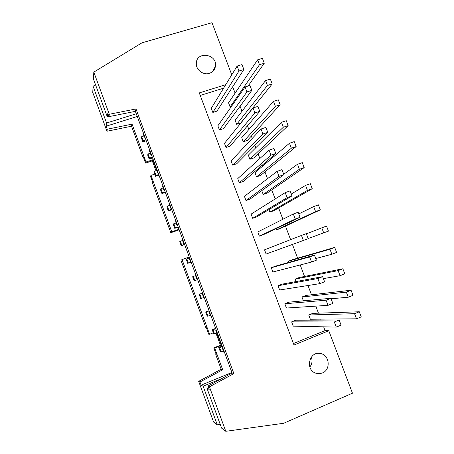 <?xml version="1.0" encoding="UTF-8"?>
<svg xmlns="http://www.w3.org/2000/svg" width="454" height="454" viewBox="0 0 454 454"><rect width="100%" height="100%" fill="white"/><g stroke="black" fill="none" stroke-linecap="round" stroke-linejoin="round"><path stroke-width="0.68" d="M348.263 297.217L346.323 292.126L351.061 290.231L353.002 295.316L348.263 297.217L331.068 298.766M328.026 305.343L326.074 300.213L330.887 298.289L332.833 303.414L328.026 305.343L286.446 308.033L284.834 303.766L288.897 302.16L330.887 298.289M351.061 290.231L305.962 295.423L301.95 297.007L303.391 300.826M346.323 292.126L301.95 297.007M212.211 329.706L213.005 329.752L214.56 333.968L213.76 333.894L212.211 329.706L215.616 328.361M213.005 329.752L215.729 328.679M217.801 334.275L217.222 334.223L215.633 329.922L216.121 329.729M326.074 300.213L284.834 303.766M215.633 329.922L216.206 329.956M214.56 333.968L216.802 333.083M340.052 275.697L338.111 270.624L342.861 268.774L344.796 273.836L340.052 275.697L323.407 278.625M319.786 283.654L317.84 278.54L322.658 276.656L324.599 281.764L319.786 283.654L279.653 289.981L278.047 285.725L282.116 284.147L322.658 276.656M342.861 268.774L299.192 277.53L295.179 279.085L296.116 281.559M338.111 270.624L295.179 279.085M205.673 311.994L206.422 311.943L207.977 316.143L207.217 316.177L205.673 311.994L209.078 310.678M206.422 311.943L209.152 310.888M211.048 316.018L210.503 316.041L208.919 311.756L209.402 311.569M317.84 278.54L278.047 285.725M208.919 311.756L209.459 311.716M207.977 316.143L210.219 315.275M331.863 254.257L329.933 249.201L334.683 247.39L336.613 252.435L331.863 254.257L315.774 258.553M311.575 262.037L309.639 256.941L314.457 255.103L316.393 260.187L311.575 262.037L272.877 271.98L271.282 267.741L275.351 266.192L314.457 255.103M334.683 247.39L292.444 259.694L288.426 261.22L288.858 262.361M329.933 249.201L288.426 261.22M199.153 294.345L199.862 294.181L201.411 298.374L200.691 298.511L199.153 294.345L202.558 293.051M199.862 294.181L202.592 293.142M204.323 297.818L203.806 297.915L202.223 293.642L202.711 293.46M309.639 256.941L271.282 267.741M202.223 293.642L202.734 293.528M201.411 298.374L203.653 297.518M323.708 232.891L321.784 227.857L326.539 226.086L328.458 231.109L308.164 238.549M303.397 240.501L301.467 235.427L306.291 233.628L308.221 238.696L266.123 254.036L264.534 249.808L301.467 235.427M321.784 227.857L306.371 233.833M193.325 276.475L194.868 280.651L194.187 280.895L192.649 276.741L195.566 275.635M197.615 279.67L197.127 279.846L195.549 275.584L196.032 275.396M194.868 280.651L197.11 279.812M315.575 211.604L313.663 206.587L318.424 204.856L320.337 209.862L315.575 211.604L276.565 229.838L280.595 228.362L320.337 209.862M295.242 219.044L293.324 213.987L298.153 212.234L300.071 217.279L295.242 219.044L259.393 236.148L263.468 234.65L300.071 217.279M313.663 206.587L298.794 213.913M276.117 228.651L276.565 229.838M186.798 258.82L188.336 262.985L187.695 263.331L186.168 259.194L189.046 257.997M190.924 261.583L190.464 261.833L188.892 257.583L189.346 257.316M190.952 261.652L190.464 261.833M293.324 213.987L257.81 231.932L259.393 236.148M188.336 262.985L191.072 261.981M191.111 262.077L187.695 263.331M307.477 190.396L305.57 185.397L310.337 183.7L312.244 188.694L307.477 190.396L269.869 212.12L273.898 210.673L312.244 188.694M287.121 197.666L285.208 192.627L290.044 190.913L291.956 195.941L287.121 197.666L252.685 218.312L256.76 216.842L291.956 195.941M305.57 185.397L291.241 194.062M268.927 209.617L269.869 212.12M180.295 241.216L181.833 245.37L181.231 245.824L179.705 241.693L182.548 240.41M184.256 243.548L183.825 243.872L182.258 239.638L182.684 239.292M184.313 243.696L183.825 243.872M285.208 192.627L251.102 214.106L252.685 218.312M181.833 245.37L184.568 244.383M184.642 244.593L181.231 245.824M299.407 169.257L297.506 164.28L302.279 162.623L304.18 167.594L299.407 169.257L263.195 194.46L267.224 193.035L304.18 167.594M279.028 176.368L277.122 171.345L281.968 169.665L283.869 174.677L279.028 176.368L245.994 200.532L250.075 199.09L283.869 174.677M297.506 164.28L283.716 174.274M261.754 190.652L263.195 194.46M173.814 223.669L175.34 227.812L174.779 228.368L173.263 224.248L176.067 222.874M177.61 225.564L177.208 225.967L175.647 221.745L176.044 221.325M177.696 225.791L177.208 225.967M277.122 171.345L244.417 196.338L245.994 200.532M175.34 227.812L178.082 226.841M178.195 227.159L174.779 228.368M291.366 148.203L289.476 143.237L294.249 141.62L296.144 146.574L291.366 148.203L256.538 176.844L260.573 175.448L296.144 146.574M270.97 155.137L269.069 150.138L273.915 148.498L275.816 153.492L270.97 155.137L239.32 182.803L243.406 181.39L275.816 153.492M289.476 143.237L254.966 172.69L256.538 176.844M167.35 206.173L168.877 210.298L168.355 210.957L166.834 206.854L167.35 206.173L169.603 205.395M170.982 207.643L170.608 208.114L169.053 203.903L169.421 203.415M171.096 207.943L170.608 208.114M269.069 150.138L237.748 178.621L239.32 182.803M168.877 210.298L171.612 209.351M171.771 209.771L168.355 210.957M283.358 127.216L281.469 122.274L286.253 120.696L288.137 125.633L283.358 127.216L249.899 159.286L253.939 157.913L288.137 125.633M262.934 133.992L261.039 129.004L265.891 127.409L267.786 132.381L262.934 133.992L232.669 165.125L236.761 163.741L267.786 132.381M281.469 122.274L248.338 155.143L249.899 159.286M160.903 188.728L162.424 192.842L161.942 193.603L160.427 189.511L160.903 188.728L163.156 187.962M164.376 189.772L164.03 190.317L162.475 186.117L162.816 185.555M164.518 190.152L164.03 190.317M261.039 129.004L231.103 160.96L232.669 165.125M162.424 192.842L165.165 191.906M165.364 192.439L161.942 193.603M275.374 106.31L273.49 101.378L278.279 99.84L280.158 104.76L275.374 106.31L243.282 141.779L247.328 140.434L280.158 104.76M254.932 112.921L253.043 107.95L257.9 106.389L259.784 111.349L254.932 112.921L226.041 147.505L230.133 146.148L259.784 111.349M273.49 101.378L241.727 137.647L243.282 141.779M154.479 171.328L155.994 175.437L155.552 176.3L154.042 172.219L154.479 171.328L156.732 170.579M157.788 171.953L157.47 172.571L155.921 168.389L156.233 167.753M157.958 172.406L157.47 172.571M253.043 107.95L224.475 143.351L226.041 147.505M155.994 175.437L158.735 174.518M158.974 175.153L155.552 176.3M267.417 85.471L265.545 80.562L270.334 79.064L272.207 83.962L267.417 85.471L236.687 124.322L240.733 123.006L272.207 83.962M246.953 91.924L245.075 86.975L249.938 85.448L251.817 90.391L246.953 91.924L219.43 129.935L223.527 128.601L251.817 90.391M265.545 80.562L235.132 120.208L236.687 124.322M148.072 153.985L149.582 158.077L149.173 159.042L147.675 154.979L148.072 153.985L150.325 153.253M151.222 154.19L150.927 154.882L149.389 150.711L149.672 150.002M151.42 154.723L150.927 154.882M245.075 86.975L217.869 125.792L219.43 129.935M149.582 158.077L152.328 157.18M152.601 157.924L149.173 159.042M224.571 352.588L223.964 352.457L222.369 348.144L222.857 347.951M222.369 348.144L222.971 348.258M220.326 351.663L218.771 347.463L219.605 347.622L221.166 351.85L220.326 351.663M218.771 347.463L222.171 346.101M219.605 347.622L222.329 346.527M221.166 351.85L223.408 350.948M144.673 136.478L144.412 137.244L142.874 133.084L143.129 132.301M144.9 137.085L144.412 137.244M142.823 141.841L141.325 137.783L141.682 136.694L143.192 140.774L142.823 141.841L146.25 140.74M141.682 136.694L143.941 135.973M143.192 140.774L145.938 139.894M323.64 326.829L325.064 330.586L328.781 330.728L352.469 393.198L283.682 423.27L225.78 431.3L209.442 386.831L233.884 373.597L232.113 372.989L207.938 386.065L209.169 389.424L206.962 388.255L208.505 387.614M257.622 59.82L228.561 102.814L230.11 106.917L259.489 64.712L257.622 59.82L262.418 58.356L264.285 63.242L248.094 86.027M264.285 63.242L259.489 64.712M230.11 106.917L231.381 106.514M241.999 64.582L243.872 69.507L216.938 111.117L212.835 112.422L239.008 71L237.136 66.068L241.999 64.582M237.136 66.068L211.28 108.29L212.835 112.422M243.872 69.507L239.008 71M359.296 311.767L361.242 316.869L356.509 318.81L354.563 313.703L359.296 311.767L312.755 313.368L308.743 314.98L310.349 319.236L356.509 318.81M354.563 313.703L308.743 314.98M339.144 320.002L341.096 325.143L336.295 327.113L334.337 321.965L339.144 320.002L295.702 320.223L291.644 321.858L293.256 326.142L336.295 327.113M334.337 321.965L291.644 321.858M209.339 73.349C203.182 75.478 195.702 69.661 196.321 63.191C196.644 50.712 217.511 54.049 215.451 66.182C214.844 69.751 212.801 72.141 209.339 73.349M309.827 367.036C312.114 364.029 312.619 360.72 311.336 357.099M322.374 372.989L319.219 373.699L316.007 373.25C304.855 370.106 309.083 350.948 320.291 353.507C329.525 354.659 331.17 369.749 322.374 372.989M178.972 229.253L171.782 231.801L150.966 175.38L150.49 176.368L152.947 183.03L152.669 183.558L170.817 232.754L171.782 231.801M179.171 229.786L170.817 232.754M182.043 259.603L180.964 260.261L205.713 327.345L206.201 327.368L208.721 334.201L209.606 334.286L182.043 259.603L189.222 256.975M225.78 431.3L221.597 428.128L206.962 388.255M220.258 424.473L217.307 424.876L213.601 422.061L198.67 381.343L199.959 382.001L222.698 369.772L221.172 369.255L198.67 381.343M217.307 424.876L203.125 386.218L201.116 385.151L199.959 382.001M222.698 369.772L214.691 348.07L213.772 347.883L216.303 354.739L215.775 354.608L221.172 369.255M214.691 348.07L221.387 345.386L220.428 345.222L213.772 347.883M216.053 333.384L220.428 345.222M221.387 345.386L217.262 334.223M213.357 332.805L209.606 334.286M150.966 175.38L154.746 174.12M145.586 163.071L152.294 160.869L152.777 159.78L146.023 161.999L132.057 124.141L131.518 126.218L142.897 157.067L143.135 156.437L145.586 163.071L146.023 161.999M152.294 160.869L155.977 170.835M155.943 168.343L152.777 159.78M132.057 124.141L107.252 129.208L106.974 131.246L131.518 126.218M107.252 129.208L106.145 126.189L106.559 123L93.081 86.26L92.758 92.474L106.974 131.246M93.081 86.26L95.533 84.75M233.884 373.597L136.007 108.937L109.306 114.266L93.813 72.107L93.45 79.081L107.348 116.928L107.802 113.421L108.983 116.633L135.383 111.343L232.113 372.989M109.306 114.266L108.983 116.633M93.813 72.107L141.983 42.812L212.007 22.7L231.767 74.831M328.781 330.728L294.016 345.012L199.283 92.9L225.729 84.694M200.242 95.448L223.595 88.178M325.064 330.586L293.466 343.547M232.698 86.765L235.11 93.127M240.081 106.242L241.982 111.275M247.481 125.786L248.883 129.481M251.368 136.047L252.254 138.385M254.91 145.399L255.795 147.743M258.15 153.946L259.875 158.503M262.361 165.069L262.735 166.062M264.949 171.896L267.519 178.683M271.77 189.908L275.192 198.937M278.614 207.972L282.887 219.259M285.475 226.086L290.617 239.655M292.444 244.479L297.631 258.184M300.202 264.96L304.555 276.458M307.988 285.509L311.501 294.788M315.797 306.132L318.464 313.169M320.723 319.139L321.086 320.093M106.559 123L136.279 113.767M106.145 126.189L137.284 116.485M143.322 156.931L142.897 157.067M215.775 354.608L216.189 354.443M201.116 385.151L231.92 372.473M222.137 378.386L203.125 386.218M207.938 386.065L209.442 386.831M136.007 108.937L135.383 111.343M108.909 116.445L107.348 116.928M215.451 66.182L212.648 71.505M320.291 353.507L319.525 353.405"/></g></svg>

